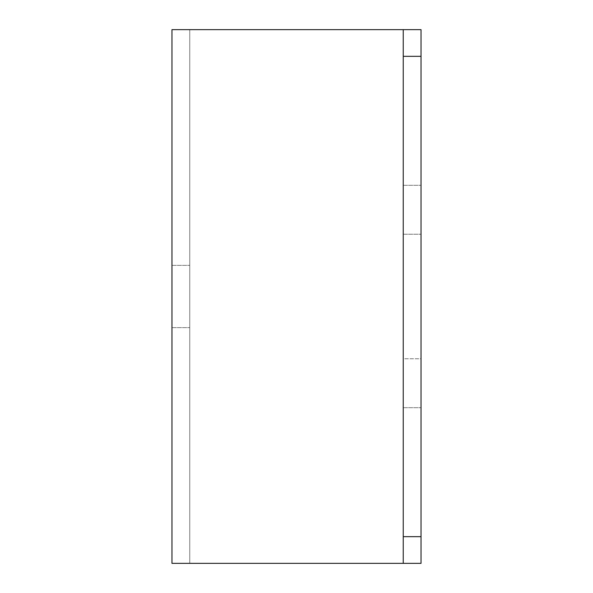<?xml version="1.0" encoding="UTF-8"?>
<svg xmlns="http://www.w3.org/2000/svg" width="593" height="593" viewBox="0 0 593 593"><rect width="100%" height="100%" fill="white"/><g stroke="black" fill="none" stroke-linecap="round" stroke-linejoin="round"><path stroke-width="0.44" stroke-dasharray="2.96 2.22" d="M403.24 29.65L189.76 29.65L189.76 563.35L189.76 29.65L421.03 29.65L421.03 56.335L403.24 56.335L403.24 29.65L171.97 29.65L171.97 563.35L403.24 563.35L403.24 536.665L421.03 536.665L421.03 563.35L403.24 563.35L403.24 29.65L403.24 563.35L421.03 563.35L403.24 563.35M171.97 265.368L171.97 327.632L171.97 265.368L171.97 327.632L171.97 265.368L189.76 265.368L189.76 327.632L189.76 265.368L189.76 327.632L189.76 265.368L171.97 265.368M403.24 56.335L403.24 536.665M403.24 358.765L403.24 185.312L403.24 407.688L403.24 185.312L403.24 358.765L421.03 358.765L421.03 407.688L421.03 185.312L421.03 407.688L421.03 185.312L421.03 358.765L403.24 358.765M189.76 563.35L207.55 563.35L189.76 563.35M385.45 563.35L207.55 563.35L421.03 563.35L421.03 29.65L421.03 563.35L385.45 563.35M421.03 56.335L421.03 536.665M171.97 327.632L189.76 327.632L171.97 327.632M171.97 29.65L189.76 29.65L171.97 29.65M403.24 234.235L421.03 234.235L403.24 234.235M403.24 407.688L421.03 407.688L403.24 407.688M403.24 185.312L421.03 185.312L403.24 185.312"/><path stroke-width="0.89" d="M403.24 563.35L421.03 563.35L421.03 536.665L403.24 536.665L403.24 563.35L171.97 563.35L171.97 29.65L403.24 29.65L403.24 56.335L421.03 56.335L421.03 29.65L403.24 29.65M421.03 536.665L421.03 56.335M403.24 536.665L403.24 56.335"/></g></svg>
